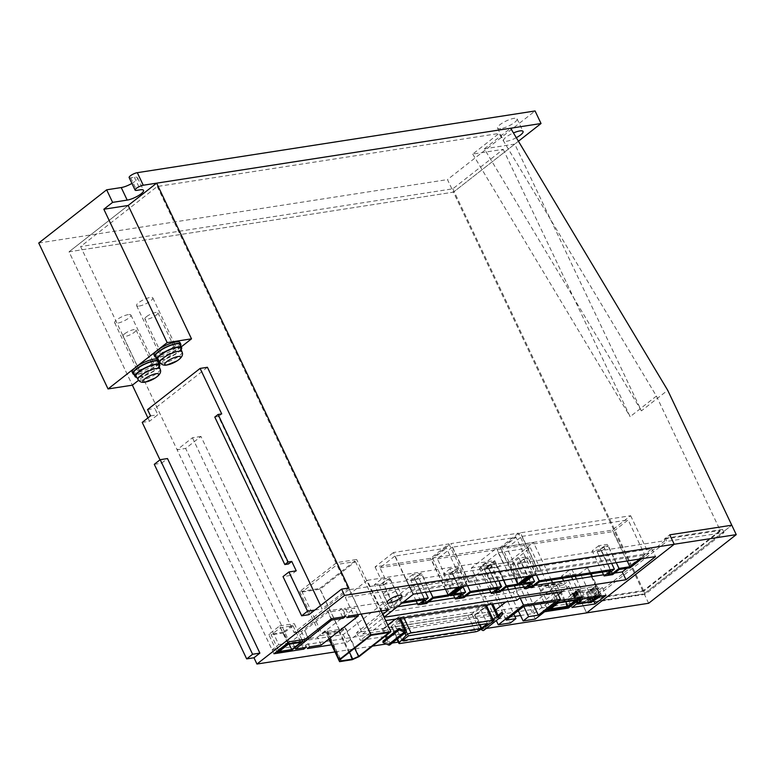 <?xml version="1.0" encoding="UTF-8"?>
<svg xmlns="http://www.w3.org/2000/svg" width="775" height="775" viewBox="0 0 775 775"><rect width="100%" height="100%" fill="white"/><g stroke="black" fill="none" stroke-linecap="round" stroke-linejoin="round"><path stroke-width="0.58" stroke-dasharray="3.88 2.91" d="M468.749 581.279L450.866 543.614L518.504 533.123L536.377 570.778L468.749 581.279L461.929 586.617M518.504 533.123L500.108 547.538L432.469 558.029L450.866 543.614M432.469 558.029L449.926 594.803M529.567 576.125L536.377 570.778M517.981 585.193L500.108 547.538M463.876 586.317L468.943 582.345L532.687 572.454L527.62 576.426M470.425 592.575L458.5 567.474L449.984 568.792L461.91 593.902M506.433 586.985L494.508 561.885L485.993 563.202L497.918 588.312M499.856 592.139L487.94 567.029L494.508 561.885M485.993 563.202L479.425 568.356L487.94 567.029M489.519 589.61L479.425 568.356M488.938 568.472L495.506 563.318L490.885 564.045L484.317 569.189L488.938 568.472L498.664 588.952M503.508 580.165L495.506 563.318M448.308 574.779L452.929 574.062L459.498 568.908L454.877 569.625L448.308 574.779L459.032 597.37M454.877 569.625L463.092 586.927M463.857 597.728L451.932 572.618L458.5 567.474M449.984 568.792L443.416 573.936L451.932 572.618M453.511 595.2L443.416 573.936M484.317 569.189L495.041 591.78M490.885 564.045L498.877 580.882M468.943 582.345L452.251 547.198L515.995 537.308L532.687 572.454M452.251 547.198L437.362 558.862L454.053 594.018M437.362 558.862L501.105 548.981L515.995 537.308M501.105 548.981L515.055 578.373M452.929 574.062L462.656 594.541M467.499 585.755L459.498 568.908M558.174 602.989L551.616 589.184L544.06 595.103L561.333 592.42L565.789 601.807M544.06 595.103L550.618 608.908M561.333 592.42L568.889 586.501L551.616 589.184M568.889 586.501L575.447 600.315M557.661 601.536L549.194 583.72L539.012 591.693L547.47 609.518M567.339 607.348L556.014 583.498L538.528 586.21L540.388 584.757L557.884 582.044L556.014 583.498M557.884 582.044L562.437 583.42L563.183 584.989L568.656 580.698L576.794 597.835M563.183 584.989L545.697 587.702L540.979 591.393L539.012 591.693M540.979 591.393L538.528 586.21M568.656 580.698L549.194 583.72M562.437 583.42L544.951 586.132L545.697 587.702M544.951 586.132L540.388 584.757M161.578 353.119A8.99 2.325 154.6 0 0 170.829 349.448A8.99 2.325 154.6 0 0 175.169 344.972A8.99 2.325 154.6 0 0 172.525 344.536A8.99 2.325 154.6 0 0 163.273 348.207A8.99 2.325 154.6 0 0 158.933 352.683A8.99 2.325 154.6 0 0 161.578 353.119M139.219 306.038A8.99 2.325 154.6 0 0 148.48 302.366A8.99 2.325 154.6 0 0 152.82 297.891A8.99 2.325 154.6 0 0 150.176 297.464A8.99 2.325 154.6 0 0 140.924 301.136A8.99 2.325 154.6 0 0 136.574 305.612A8.99 2.325 154.6 0 0 139.219 306.038M139.674 370.276A8.99 2.325 154.6 0 0 148.926 366.604A8.99 2.325 154.6 0 0 153.276 362.128A8.99 2.325 154.6 0 0 150.621 361.692A8.99 2.325 154.6 0 0 141.37 365.364A8.99 2.325 154.6 0 0 137.03 369.84A8.99 2.325 154.6 0 0 139.674 370.276M181.253 346.871L160.483 363.146M159.35 364.027L138.58 380.302M518.417 141.234L453.433 192.152L69.043 251.798L132.37 385.175L69.043 251.798L453.433 192.152L447.475 179.597L535.079 110.961M38.75 243.021L447.475 179.597M128.272 314.621A8.99 2.325 154.6 0 0 119.021 318.293A8.99 2.325 154.6 0 0 114.671 322.768A8.99 2.325 154.6 0 0 117.325 323.204A8.99 2.325 154.6 0 0 126.577 319.532A8.99 2.325 154.6 0 0 130.917 315.057A8.99 2.325 154.6 0 0 128.272 314.621M128.175 205.462L69.043 251.798L128.175 205.462M516.295 137.688A10.792 2.79 -25.4 0 1 506.734 141.224A10.792 2.79 -25.4 0 1 503.556 140.701A10.792 2.79 -25.4 0 1 513.447 132.942M500.766 128.669A10.792 2.79 -25.4 0 1 497.589 128.146A10.792 2.79 -25.4 0 1 502.801 122.779A10.792 2.79 -25.4 0 1 513.912 118.372A10.792 2.79 -25.4 0 1 517.09 118.895A10.792 2.79 -25.4 0 1 511.878 124.262A10.792 2.79 -25.4 0 1 500.766 128.669M129.144 177.562A5.396 1.395 154.6 0 0 130.733 177.824L134.385 177.262A10.792 2.79 -25.4 0 1 137.553 177.775A10.792 2.79 -25.4 0 1 131.915 183.404M158.788 365.364A12.584 3.255 -25.4 0 1 155.901 369.375A12.584 3.255 -25.4 0 1 144.072 375.565A12.584 3.255 -25.4 0 1 136.051 376.166M159.263 366.662A13.669 3.536 -25.4 0 1 156.627 369.258A13.669 3.536 -25.4 0 1 136.749 377.347M158.245 361.692A13.669 3.536 -25.4 0 1 155.145 366.12A13.669 3.536 -25.4 0 1 142.154 372.891A13.669 3.536 -25.4 0 1 133.552 373.414M158.739 362.739A14.386 3.72 -25.4 0 1 155.63 366.042A14.386 3.72 -25.4 0 1 134.046 374.47M132.157 372.155A14.386 3.72 154.6 0 0 141.215 371.603A14.386 3.72 154.6 0 0 154.884 364.473A14.386 3.72 154.6 0 0 158.148 359.813A14.386 3.72 154.6 0 0 156.763 359.028M150.021 365.228A7.198 1.86 -25.4 0 1 143.181 368.793A7.198 1.86 -25.4 0 1 138.657 369.074A7.198 1.86 -25.4 0 1 140.285 366.74A7.198 1.86 -25.4 0 1 147.114 363.175A7.198 1.86 -25.4 0 1 151.648 362.903A7.198 1.86 -25.4 0 1 150.021 365.228M124.639 333.793A7.198 1.86 154.6 0 0 123.002 336.118A7.198 1.86 154.6 0 0 127.536 335.846A7.198 1.86 154.6 0 0 134.366 332.281A7.198 1.86 154.6 0 0 136.003 329.947A7.198 1.86 154.6 0 0 131.469 330.228A7.198 1.86 154.6 0 0 124.639 333.793M518.959 558.087L512.391 563.241L520.907 561.914L527.475 556.77L518.959 558.087L530.875 583.197M522.486 584.495L512.391 563.241M532.822 587.024L520.907 561.914M533.462 575.515L538.518 571.553L644.839 555.055L639.772 559.027M641.719 558.717L648.539 553.379L538.325 570.477L520.442 532.822L630.656 515.724L612.26 530.139L502.045 547.237L519.512 584.001M531.514 575.825L538.325 570.477M630.143 567.794L612.26 530.139M619.196 569.489L607.271 544.389L598.755 545.707L610.681 570.817M539.39 581.87L527.475 556.77M538.518 571.553L521.837 536.407L506.937 548.07L523.629 583.217M601.7 550.977L608.268 545.823L603.648 546.54L597.079 551.693L601.7 550.977L611.427 571.456M597.079 551.693L607.803 574.285M602.282 572.115L592.187 550.86L600.702 549.533L607.271 544.389M612.618 574.643L600.702 549.533M521.904 563.357L528.472 558.203L523.852 558.93L517.274 564.074L521.904 563.357L531.621 583.837M517.274 564.074L528.007 586.665M506.937 548.07L613.257 531.572L628.147 519.909L644.839 555.055M613.257 531.572L627.217 560.974M630.656 515.724L648.539 553.379M616.27 562.669L608.268 545.823M502.045 547.237L520.442 532.822M521.837 536.407L628.147 519.909M603.648 546.54L611.649 563.386M598.755 545.707L592.187 550.86M536.465 575.05L528.472 558.203M523.852 558.93L532.192 576.503M157.248 186.504L348.74 589.775L665.008 540.698L664.262 539.129L669.745 534.837L665.357 538.267L666.849 541.405L588.012 603.183L586.52 600.044L582.141 603.473L644.18 593.853L731.784 525.208L644.18 593.853L582.141 603.473L586.607 612.889L582.141 603.473L587.615 599.191L588.361 600.761L272.083 649.828L80.6 246.557L157.248 186.504L499.003 133.474L472.721 154.07L503.198 149.333L452.823 188.809L80.6 246.557M588.012 603.183L645.178 594.309L724.024 532.541L666.849 541.405M665.357 538.267L722.533 529.403L643.686 591.17L645.178 594.309M643.686 591.17L586.52 600.044M648.646 603.27L453.433 192.152L514.755 144.102L641.419 410.857L667.701 390.261M722.533 529.403L724.024 532.541M289.162 644.18L283.824 632.933L293.018 625.725L280.376 627.692L271.173 634.899L279.068 651.523M280.376 627.692L288.271 644.316M283.824 632.933L271.173 634.899M293.018 625.725L300.923 642.359M287.777 642.95L279.678 625.9L268.731 634.473L276.82 651.533M291.817 650.099L283.321 632.216L294.277 623.633L301.95 639.792M283.321 632.216L268.731 634.473M279.678 625.9L294.277 623.633M180.691 348.207A12.584 3.255 -25.4 0 1 177.804 352.208A12.584 3.255 -25.4 0 1 165.966 358.408A12.584 3.255 -25.4 0 1 157.955 358.999M181.166 349.506A13.669 3.536 -25.4 0 1 178.531 352.102A13.669 3.536 -25.4 0 1 158.652 360.191M180.139 344.536A13.669 3.536 -25.4 0 1 177.039 348.963A13.669 3.536 -25.4 0 1 164.058 355.735A13.669 3.536 -25.4 0 1 155.446 356.258M180.643 345.582A14.386 3.72 -25.4 0 1 177.523 348.886A14.386 3.72 -25.4 0 1 155.949 357.304M154.051 354.998A14.386 3.72 154.6 0 0 163.118 354.446A14.386 3.72 154.6 0 0 176.787 347.316A14.386 3.72 154.6 0 0 180.052 342.657M171.914 348.072A7.198 1.86 -25.4 0 1 165.085 351.637A7.198 1.86 -25.4 0 1 160.551 351.908A7.198 1.86 -25.4 0 1 162.188 349.583A7.198 1.86 -25.4 0 1 169.018 346.018A7.198 1.86 -25.4 0 1 173.552 345.737A7.198 1.86 -25.4 0 1 171.914 348.072M146.543 316.626A7.198 1.86 154.6 0 0 144.906 318.961A7.198 1.86 154.6 0 0 149.439 318.68A7.198 1.86 154.6 0 0 156.269 315.115A7.198 1.86 154.6 0 0 157.906 312.79A7.198 1.86 154.6 0 0 153.373 313.061A7.198 1.86 154.6 0 0 146.543 316.626M371.08 635.316L337.396 564.384L302.143 592.013L321.809 633.437L326.556 629.726L340.564 659.225M354.65 648.181L344.555 626.927L339.818 630.647L321.809 633.437M344.555 626.927L338.704 629.581L326.856 631.422L326.556 629.726M340.864 660.92L326.856 631.422M302.143 592.013L320.143 589.223L355.405 561.594L337.396 564.384M339.818 630.647L320.143 589.223M355.405 561.594L389.079 632.516M349.467 652.24L338.704 629.581M359.174 656.561L345.766 628.322L340.506 632.439L320.559 635.529L325.81 631.412L326.178 633.417L338.83 631.46L345.766 628.322M319.649 588.496L356.655 559.502L336.708 562.592L299.692 591.596L319.649 588.496L340.506 632.439M381.106 610.991L356.655 559.502M338.83 631.46L352.238 659.699M328.852 639.046L326.178 633.417M361.16 614.091L336.708 562.592M325.81 631.412L329.278 638.716M299.692 591.596L320.559 635.529M514.755 144.102L484.346 148.819L641.419 410.857M484.346 148.819L510.628 128.233M154.283 464.322L161.578 463.188L159.999 459.846M142.213 422.394L149.507 421.261L147.918 417.919M486.206 628.467L481.246 629.242M480.955 629.281L398.292 642.117M392.179 643.056L386.241 643.986M372.513 646.108L334.965 651.94M503.198 149.333L630.133 416.669L656.415 396.073L499.003 133.474M656.415 396.073L720.227 530.449L643.57 590.502L587.615 599.191M664.262 539.129L720.227 530.449M452.823 188.809L643.57 590.502M348.74 589.775L294.093 632.584L200.958 436.441L185.632 448.454L278.767 644.597L272.083 649.828M207.409 367.282L154.855 408.464L157.829 414.741L149.507 421.261M348.876 587.993L322.158 608.927L320.569 605.585M472.721 154.07L630.133 416.669M314.853 610.061L322.158 608.927M665.008 540.698L588.361 600.761M558.232 594.609L534.295 613.374L520.538 615.505M514.891 616.387L385.514 636.459M384.671 636.585L360.336 640.363L385.669 620.61M544.592 611.775L558.823 600.615M382.734 614.41L346.958 642.436L331.593 644.819M288.474 563.987L218.434 416.495L221.718 413.918M161.578 463.188L167.497 458.558M308.944 614.691L290.315 575.467L296.234 570.836M150.534 415.875L157.829 414.741M385.795 595.132A8.089 2.093 154.6 0 0 394.117 591.829A8.089 2.093 154.6 0 0 398.03 587.799A8.089 2.093 154.6 0 0 395.647 587.411A8.089 2.093 154.6 0 0 387.316 590.715A8.089 2.093 154.6 0 0 383.412 594.745A8.089 2.093 154.6 0 0 385.795 595.132M516.906 600.247L513.176 592.4L515.801 590.337L519.531 598.184M513.176 592.4L381.804 612.783L356.616 632.516L530.565 605.527L558.378 583.73L515.801 590.337M554.532 592.865L540.301 604.016L564.626 600.238L578.867 589.087L554.532 592.865L558.262 600.712M579.225 591.092L568.278 599.676L591.393 596.091L602.34 587.508L579.225 591.092L582.955 598.939M626.849 568.308L651.833 548.729L409.762 586.288L380.196 609.45L397.333 606.796M417.444 603.677L428.498 601.962M454.78 597.883L465.843 596.169M490.788 592.294L501.851 590.579M523.755 587.179L534.818 585.464M603.551 574.798L614.614 573.083M307.423 648.568L303.703 640.731L343.238 634.589L384.846 601.991L345.311 608.123L349.041 615.97M303.703 640.731L305.892 639.007L317.45 637.215L354.679 608.046L343.122 609.838L345.311 608.123M345.388 616.532L341.659 608.685L327.67 610.865L301.388 631.451L294.093 632.584M278.767 644.597L300.051 641.293L303.17 647.861M341.659 608.685L339.469 610.409L327.912 612.202L304.701 630.385L304.74 631.121L291.904 641.187L302.24 639.578L300.051 641.293M200.958 436.441L192.442 437.759L177.117 449.771L185.632 448.454M301.388 631.451L305.118 639.298M192.442 437.759L289.308 641.748M273.972 653.761L177.117 449.771M147.55 409.597L154.855 408.464M593.611 600.78L591.393 596.091M602.34 587.508L606.06 595.355M321.17 645.062L317.45 637.215M309.613 646.854L305.892 639.007M567.823 606.97L564.626 600.238M578.867 589.087L582.587 596.934M409.762 586.288L413.492 594.134M380.196 609.45L383.925 617.297M381.804 612.783L385.524 620.63M302.24 639.578L305.97 647.425M568.278 599.676L571.998 607.523M343.238 634.589L346.958 642.436M388.575 609.838L384.846 601.991M651.833 548.729L655.563 556.576M540.301 604.016L544.021 611.863M342.589 616.968L339.469 610.409M558.378 583.73L562.107 591.577M294.965 647.638L291.904 641.187M307.675 637.292L304.74 631.121M356.616 632.516L360.336 640.363M534.295 613.374L530.565 605.527M327.67 610.865L331.4 618.702M343.122 609.838L346.851 617.685M357.798 614.614L354.679 608.046M304.701 630.385L307.898 637.118M331.109 618.934L327.912 612.202M214.791 417.057L218.434 416.495M290.315 575.467L283.02 576.6M487.707 604.771L491.931 602.233L475.724 614.924L474.503 615.118L486.555 605.682M474.503 615.118L481.033 628.864A2.16 1.366 51.9 0 0 481.188 629.145M491.553 604.18L490.711 602.417M491.931 602.233L492.764 603.987M395.376 619.099L399.6 616.551L383.392 629.252L382.182 629.445L387.781 625.057M391.133 627.023A3.594 0.93 154.6 0 1 391.462 626.297L398.234 619.186A3.594 0.93 -25.4 0 1 403.339 616.667L484.792 604.025A3.594 0.93 -25.4 0 1 485.847 604.2A3.594 0.93 -25.4 0 1 485.034 605.362A3.594 0.93 -25.4 0 1 484.385 605.817L471.878 613.819A3.594 0.93 154.6 0 1 467.906 615.457L392.189 627.198A3.594 0.93 154.6 0 1 391.133 627.023L396.965 639.307M508.487 589.552L512.072 597.108L505.891 601.952M495.622 610.002L490.178 614.265L472.818 577.704L345.33 597.486L362.69 634.047L384.594 616.89L367.234 580.33L345.33 597.486M512.072 597.108L384.594 616.89M362.69 634.047L490.178 614.265M500.204 617.452L483.997 630.153L486.632 626.491L485.382 625.222L482.505 629.222L475.724 614.924M498.112 615.243L485.382 625.222M498.712 616.522L482.505 629.222M486.632 626.491L502.839 613.79M389.796 644.926A2.16 1.366 51.9 0 0 389.922 642.998L383.392 629.252M386.434 638.397L388.963 643.734L382.957 641.119M382.182 629.445L385.33 636.072M367.234 580.33L494.712 560.548L472.818 577.704M494.712 560.548L507.208 586.869M399.6 616.551L400.442 618.314M399.222 618.508L398.389 616.745M388.963 643.734L405.17 631.034M402.235 640.712L394.485 624.398L400.704 619.525L479.628 607.28L487.378 623.594M408.454 635.839L400.704 619.525M479.425 624.824L473.409 612.153L394.485 624.398M479.628 607.28L473.409 612.153M591.151 573.839L587.876 566.951A2.519 0.649 -25.4 0 0 587.14 566.835L571.814 569.208A2.519 0.649 154.6 0 0 568.579 570.671L561.458 576.251L580.194 573.345L587.305 567.765L600.451 596.227M579.458 601.681L574.992 592.274L579.661 601.061A2.519 0.649 -25.4 0 1 580.243 600.286L581.986 598.92A2.519 0.649 -25.4 0 1 585.222 597.457L600.548 595.074A2.519 0.649 -25.4 0 1 601.293 595.2A2.519 0.649 -25.4 0 1 600.722 596.014M587.876 566.951A2.519 0.649 -25.4 0 1 587.305 567.765M599.676 595.762L595.2 586.346L579.874 588.729L576.493 591.054L580.959 600.47L584.35 598.145L599.676 595.762L599.472 596.382M574.992 592.274L573.18 593.689A2.519 0.649 154.6 0 0 572.618 594.502A2.519 0.649 154.6 0 0 573.355 594.619L570.4 595.084L575.767 590.87A2.519 0.649 154.6 0 0 575.186 591.645L575.244 591.945M570.4 595.084L563.706 580.979M562.427 578.305L561.458 576.251M589.136 592.178L586.181 592.633A2.519 0.649 154.6 0 0 589.417 591.17L592.923 588.893A2.519 0.649 154.6 0 0 594.502 587.963L589.136 592.178L580.194 573.345M578.625 602.95L574.159 593.534L575.961 592.119A2.519 0.649 154.6 0 0 576.552 591.354L581.018 600.761M574.159 593.534L588.438 591.315L591.432 597.622M595.626 596.973L591.829 588.981A2.519 0.649 154.6 0 0 590.24 589.911L588.438 591.315M595.2 586.346L591.829 588.981M375.052 566.942L381.009 579.497L374.441 584.641L386.367 609.751L411.331 590.182L393.448 552.527L448.919 543.914L430.522 558.329L375.052 566.942L393.448 552.527M386.367 609.751L394.882 608.423L401.45 603.279L389.525 578.169L381.009 579.497M448.405 595.994L430.522 558.329M433.08 598.368L421.154 573.268L412.639 574.585L424.564 599.695M403.659 601.836L401.256 602.204L394.688 607.358L390.067 608.075L411.525 591.257L463.101 583.255L458.035 587.217M459.982 586.917L466.802 581.579L411.331 590.182M389.525 578.169L382.957 583.323L394.882 608.423M374.441 584.641L382.957 583.323M448.919 543.914L466.802 581.579M412.639 574.585L406.071 579.729L414.586 578.412L421.154 573.268M416.165 600.993L406.071 579.729M426.512 603.522L414.586 578.412M411.525 591.257L394.833 556.111L446.41 548.099L463.101 583.255M394.833 556.111L379.944 567.775L385.902 580.33L379.333 585.474L390.067 608.075M379.333 585.474L383.954 584.757L394.688 607.358M379.944 567.775L431.52 559.773L445.48 589.174M383.954 584.757L390.522 579.613L385.902 580.33M390.522 579.613L401.256 602.204M430.154 591.548L422.152 574.701L417.531 575.418L425.533 592.265M431.52 559.773L446.41 548.099M417.531 575.418L410.963 580.572L421.687 603.163M410.963 580.572L415.584 579.855L425.31 600.334M415.584 579.855L422.152 574.701M518.262 610.7L497.647 567.281L503.12 562.999L512.847 561.488L530.371 547.76L498.257 552.74L480.733 566.467L506.22 620.136M498.257 552.74L503.12 562.999M480.733 566.467L490.468 564.956L484.995 569.247L510.473 622.916M497.647 567.281L484.995 569.247M490.468 564.956L513.835 614.168M530.371 547.76L555.849 601.419M512.847 561.488L533.462 604.897M471.336 567.998L508.313 562.262L533.5 542.529L496.523 548.264L471.336 567.998L496.3 620.562M535.292 619.06L508.313 562.262M496.523 548.264L514.329 585.764M515.607 588.448L520.18 598.087M557.157 592.342L552.585 582.703M551.306 580.029L533.5 542.529M134.385 177.262L140.343 189.817M130.733 177.824L136.691 190.379M160.163 369.103A12.226 3.168 -25.4 0 1 157.364 372.998A12.226 3.168 -25.4 0 1 141.641 380.118A12.226 3.168 -25.4 0 1 138.076 379.595M182.067 351.947A12.226 3.168 -25.4 0 1 179.257 355.841A12.226 3.168 -25.4 0 1 163.544 362.952A12.226 3.168 -25.4 0 1 159.979 362.429M481.033 628.864L493.084 619.428M467.906 615.457L475.656 631.77M479.628 630.133L471.878 613.819M398.234 619.186L404.85 633.127M391.462 626.297L397.459 638.92M484.792 604.025L485.324 605.149M403.872 617.782L403.339 616.667M484.385 605.817L492.135 622.141M399.939 643.521L392.189 627.198M406.129 630.298L389.922 642.998M581.986 598.92L572.803 579.574M571.524 576.891L568.579 570.671M571.814 569.208L575.186 576.319M576.464 579.002L585.222 597.457M587.14 566.835L590.511 573.946M591.79 576.619L600.548 595.074M575.767 590.87L580.243 600.286M586.181 592.633L590.647 602.049M577.821 604.035L573.355 594.619M598.978 597.38L594.502 587.963M589.417 591.17L593.882 600.586M591.218 589.756L595.684 599.172M596.363 598.775L591.897 589.358M597.389 598.31L592.923 588.893M579.874 588.729L584.35 598.145M576.745 590.724L581.211 600.141M578.489 589.358L582.965 598.765M580.436 601.536L575.961 592.119M577.656 603.095L573.18 593.689M587.053 591.945L589.862 597.864M578.547 603.018L574.227 593.941M590.24 589.911L593.737 597.263M575.186 591.645L579.661 601.061M599.743 596.169L595.278 586.752M597.593 596.673L593.534 588.118M596.789 596.798L592.856 588.516M152.82 297.891L175.169 344.972M136.574 305.612L158.933 352.683M114.671 322.768L137.03 369.84M130.917 315.057L153.276 362.128M137.553 177.775L143.52 190.33M497.589 128.146L503.556 140.701M517.09 118.895L523.048 131.44M123.002 336.118L138.657 369.074M136.003 329.947L151.648 362.903M144.906 318.961L160.551 351.908M157.906 312.79L173.552 345.737M383.412 594.745L387.132 602.592M398.03 587.799L401.75 595.646M485.847 604.2L486.235 605.004M601.293 595.2L592.429 576.523M599.995 595.81L595.52 586.404M576.949 603.638L572.618 594.502M578.382 603.299L573.917 593.882"/><path stroke-width="1.16" d="M449.926 594.803L450.353 595.694L461.929 586.617M450.353 595.694L461.91 593.902L455.342 599.046L463.857 597.728L470.425 592.575L497.918 588.312L491.34 593.456L499.856 592.139L506.433 586.985L517.981 585.193L529.567 576.125M527.62 576.426L517.787 584.127L506.23 585.919L499.662 591.063L495.041 591.78L501.609 586.636L470.231 591.509L463.653 596.653L459.032 597.37L465.61 592.226L454.053 594.018L463.876 586.317M491.34 593.456L489.519 589.61M498.664 588.952L499.662 591.063M506.23 585.919L503.508 580.165M463.092 586.927L465.61 592.226M455.342 599.046L453.511 595.2M498.877 580.882L501.609 586.636M515.055 578.373L517.787 584.127M462.656 594.541L463.653 596.653M470.231 591.509L467.499 585.755M567.891 606.234L550.618 608.908L558.174 602.989L575.447 600.315L567.891 606.234L565.789 601.807M558.068 602.388L547.877 610.371L567.339 607.348L577.53 599.366L558.068 602.388L557.661 601.536M547.47 609.518L547.877 610.371M576.794 597.835L577.53 599.366M138.58 380.302L132.37 385.175L108.045 388.943L167.177 342.618L191.502 338.84L181.253 346.871M160.483 363.146L159.35 364.027M108.045 388.943L38.75 243.021L106.64 189.817L112.608 202.372L127.197 200.105L121.239 187.56L106.64 189.817M167.177 342.618L103.84 209.24L128.175 205.462L191.502 338.84M103.84 209.24L112.608 202.372M513.447 132.942A10.792 2.79 -25.4 0 1 519.87 130.927A10.792 2.79 -25.4 0 1 523.048 131.44A10.792 2.79 -25.4 0 1 516.295 137.688M127.197 200.105A10.792 2.79 -25.4 0 0 138.308 195.707A10.792 2.79 -25.4 0 0 143.52 190.33A10.792 2.79 -25.4 0 0 140.343 189.817L136.691 190.379A5.396 1.395 -25.4 0 1 135.102 190.117A5.396 1.395 -25.4 0 1 137.708 187.434A5.396 1.395 -25.4 0 1 143.259 185.235L541.037 123.516L518.417 141.234M143.259 185.235L137.301 172.68L535.079 110.961L541.037 123.516M131.915 183.404A10.792 2.79 -25.4 0 1 121.239 187.56M137.301 172.68A5.396 1.395 154.6 0 0 131.75 174.879A5.396 1.395 154.6 0 0 129.144 177.562L135.102 190.117M138.87 372.019A12.584 3.255 -25.4 0 1 150.96 365.732A12.584 3.255 -25.4 0 1 158.788 365.364L160.163 369.103A12.226 3.168 -25.4 0 0 156.531 368.445A12.226 3.168 -25.4 0 0 140.818 375.565A12.226 3.168 -25.4 0 0 138.076 379.595L136.051 376.166A12.584 3.255 -25.4 0 1 138.87 372.019M136.749 377.347A13.669 3.536 -25.4 0 1 135.044 376.553A13.669 3.536 -25.4 0 1 138.144 372.126A13.669 3.536 -25.4 0 1 151.125 365.354A13.669 3.536 -25.4 0 1 159.727 364.831A13.669 3.536 -25.4 0 1 159.263 366.662M135.044 376.553L133.552 373.414A13.669 3.536 -25.4 0 1 136.652 368.987A13.669 3.536 -25.4 0 1 149.633 362.216A13.669 3.536 -25.4 0 1 158.245 361.692L159.727 364.831M134.046 374.47A14.386 3.72 -25.4 0 1 132.903 373.724A14.386 3.72 -25.4 0 1 136.167 369.065A14.386 3.72 -25.4 0 1 149.827 361.935A14.386 3.72 -25.4 0 1 158.894 361.382A14.386 3.72 -25.4 0 1 158.739 362.739M156.124 373.695A8.748 2.267 -25.4 0 1 156.715 376.95A8.748 2.267 -25.4 0 1 145.468 382.046A8.748 2.267 -25.4 0 1 144.877 378.791A8.748 2.267 -25.4 0 1 156.124 373.695M156.763 359.028A14.386 3.72 154.6 0 0 135.422 367.495A14.386 3.72 154.6 0 0 132.157 372.155L132.903 373.724M519.512 584.001L519.928 584.893L530.875 583.197L524.307 588.341L522.486 584.495M524.307 588.341L532.822 587.024L539.39 581.87L610.681 570.817L604.103 575.961L612.618 574.643L619.196 569.489L630.143 567.794L641.719 558.717M639.772 559.027L629.949 566.719L619.002 568.424L612.424 573.568L607.803 574.285L614.372 569.141L539.197 580.804L532.628 585.948L528.007 586.665L534.576 581.521L523.629 583.217L533.462 575.515M519.928 584.893L531.514 575.825M611.427 571.456L612.424 573.568M604.103 575.961L602.282 572.115M531.621 583.837L532.628 585.948M627.217 560.974L629.949 566.719M619.002 568.424L616.27 562.669M611.649 563.386L614.372 569.141M539.197 580.804L536.465 575.05M532.192 576.503L534.576 581.521M736.25 534.624L731.784 525.208L669.745 534.837L674.211 544.253L586.607 612.889L648.646 603.27L736.25 534.624L344.555 595.403L341.572 589.126L348.876 587.993L156.647 183.152L128.175 205.462M279.068 651.523L288.271 644.316L300.923 642.359L291.72 649.566L279.068 651.523M291.72 649.566L289.162 644.18M288.174 643.783L277.218 652.366L291.817 650.099L302.773 641.516L288.174 643.783L287.777 642.95M276.82 651.533L277.218 652.366M301.95 639.792L302.773 641.516M160.774 354.853A12.584 3.255 -25.4 0 1 172.854 348.576A12.584 3.255 -25.4 0 1 180.691 348.207L182.067 351.947A12.226 3.168 -25.4 0 0 178.434 351.288A12.226 3.168 -25.4 0 0 162.721 358.408A12.226 3.168 -25.4 0 0 159.979 362.429L157.955 358.999A12.584 3.255 -25.4 0 1 160.774 354.853M158.652 360.191A13.669 3.536 -25.4 0 1 156.938 359.397A13.669 3.536 -25.4 0 1 160.037 354.969A13.669 3.536 -25.4 0 1 173.028 348.198A13.669 3.536 -25.4 0 1 181.631 347.675A13.669 3.536 -25.4 0 1 181.166 349.506M156.938 359.397L155.446 356.258A13.669 3.536 -25.4 0 1 158.555 351.831A13.669 3.536 -25.4 0 1 171.537 345.059A13.669 3.536 -25.4 0 1 180.139 344.536L181.631 347.675M155.949 357.304A14.386 3.72 -25.4 0 1 154.797 356.568A14.386 3.72 -25.4 0 1 158.061 351.908A14.386 3.72 -25.4 0 1 171.73 344.778A14.386 3.72 -25.4 0 1 180.788 344.226A14.386 3.72 -25.4 0 1 180.643 345.582M178.027 356.539A8.748 2.267 -25.4 0 1 178.618 359.794A8.748 2.267 -25.4 0 1 167.361 364.889A8.748 2.267 -25.4 0 1 166.78 361.634A8.748 2.267 -25.4 0 1 178.027 356.539M180.788 344.226L180.052 342.657A14.386 3.72 154.6 0 0 170.984 343.209A14.386 3.72 154.6 0 0 157.315 350.339A14.386 3.72 154.6 0 0 154.051 354.998L154.797 356.568M340.564 659.225L371.08 635.316L389.079 632.516L358.563 656.435L352.712 659.079L340.864 660.92L340.564 659.225M329.278 638.716L339.227 659.661L370.983 634.773L390.929 631.683L381.106 610.991M339.227 659.661L339.586 661.666L352.238 659.699L359.174 656.561L390.929 631.683M352.712 659.079L349.467 652.24M358.563 656.435L354.65 648.181M339.586 661.666L328.852 639.046M370.983 634.773L361.16 614.091M486.206 628.467L586.607 612.889L674.211 544.253L669.745 534.837L731.784 525.208L667.701 390.261L510.628 128.233L156.647 183.152M159.999 459.846L142.213 422.394L150.534 415.875L147.55 409.597L200.115 368.416L221.718 413.918L218.075 414.48L288.106 561.982L284.822 564.558L214.791 417.057L218.075 414.48M147.918 417.919L132.37 385.175M398.292 642.117L392.179 643.056M386.241 643.986L372.513 646.108M334.965 651.94L256.951 664.039L253.977 657.762L246.673 658.895L154.283 464.322L160.193 459.691L167.497 458.558L259.887 653.131L253.977 657.762M320.569 605.585L207.409 367.282L200.115 368.416M341.572 589.126L308.944 614.691L301.649 615.825L283.02 576.6L288.93 571.969L307.559 611.194L314.853 610.061M389.515 602.979A8.089 2.093 -25.4 0 1 387.132 602.592A8.089 2.093 -25.4 0 1 391.046 598.562A8.089 2.093 -25.4 0 1 399.377 595.258A8.089 2.093 -25.4 0 1 401.75 595.646A8.089 2.093 -25.4 0 1 397.846 599.676A8.089 2.093 -25.4 0 1 389.515 602.979M385.669 620.61L516.906 600.247L519.531 598.184L562.107 591.577L558.232 594.609M520.538 615.505L514.891 616.387M385.514 636.459L384.671 636.585M558.823 600.615L582.587 596.934L568.356 608.084L544.592 611.775M382.734 614.41L388.575 609.838L349.041 615.97L346.851 617.685L358.399 615.893L357.798 614.614M331.593 644.819L307.423 648.568L309.613 646.854L321.17 645.062L358.399 615.893M582.955 598.939L606.06 595.355L595.113 603.938L571.998 607.523L582.955 598.939M384.051 617.2L413.492 594.134L655.563 556.576L625.997 579.739L384.09 617.278M303.17 647.861L303.781 649.14L305.97 647.425L295.624 649.024L294.965 647.638M303.781 649.14L273.972 653.761L289.308 641.748L305.118 639.298L331.4 618.702L345.388 616.532L343.199 618.247L331.642 620.048L295.624 649.024M256.951 664.039L344.555 595.403M288.93 571.969L296.234 570.836L291.758 561.42L288.474 563.987L284.822 564.558M259.887 653.131L252.592 654.265L160.193 459.691M246.673 658.895L252.592 654.265M397.333 606.796L417.444 603.677M428.498 601.962L454.78 597.883M465.843 596.169L490.788 592.294M501.851 590.579L523.755 587.179M534.818 585.464L603.551 574.798M614.614 573.083L622.267 571.892L626.849 568.308M291.758 561.42L288.106 561.982M595.113 603.938L593.611 600.78M568.356 608.084L567.823 606.97M625.997 579.739L622.267 571.892M343.199 618.247L342.589 616.968M308.469 638.968L307.675 637.292M307.898 637.118L308.431 638.232M331.642 620.048L331.109 618.934M307.559 611.194L301.649 615.825M486.555 605.682L487.707 604.771M492.764 603.987L498.712 616.522L501.59 612.521L502.839 613.79L500.204 617.452A2.16 1.366 -128.1 0 1 500.03 617.636A2.16 1.366 -128.1 0 1 499.594 617.82A2.16 1.366 -128.1 0 1 497.24 616.164L491.553 604.18M387.781 625.057L395.376 619.099M505.891 601.952L495.622 610.002M481.188 629.145A2.16 1.366 51.9 0 0 483.387 630.521A2.16 1.366 51.9 0 0 483.823 630.337A2.16 1.366 51.9 0 0 483.997 630.153M501.59 612.521L498.112 615.243M397.459 638.92L399.212 642.611A3.594 0.93 154.6 0 0 398.883 643.347A3.594 0.93 154.6 0 0 399.939 643.521L475.656 631.77A3.594 0.93 154.6 0 0 479.628 630.133L492.135 622.141A3.594 0.93 -25.4 0 0 492.784 621.686A3.594 0.93 -25.4 0 0 493.597 620.513A3.594 0.93 -25.4 0 0 492.542 620.349L411.089 632.981L403.872 617.782M399.212 642.611L405.984 635.51A3.594 0.93 -25.4 0 1 411.089 632.981M399.164 628.418L382.957 641.119L382.995 642.572L388.507 644.974A2.16 1.366 51.9 0 0 389.36 645.11A2.16 1.366 51.9 0 0 389.796 644.926L406.003 632.226A2.16 1.366 -128.1 0 1 405.567 632.41A2.16 1.366 -128.1 0 1 404.715 632.274L399.202 629.872L399.164 628.418L405.17 631.034L399.222 618.508M385.33 636.072L386.434 638.397M507.208 586.869L508.487 589.552M400.442 618.314L406.129 630.298A2.16 1.366 -128.1 0 1 406.003 632.226M402.235 640.712L408.454 635.839L487.378 623.594L481.159 628.467L402.235 640.712M399.202 629.872L382.995 642.572M481.159 628.467L479.425 624.824M593.737 597.263L594.716 599.317L591.519 601.361L578.702 603.347L580.436 601.536A2.519 0.649 -25.4 0 0 581.018 600.761L580.969 600.499M599.472 596.382L596.295 598.397L595.626 596.973M594.716 599.317A2.519 0.649 -25.4 0 1 596.295 598.397M579.584 601.584L577.656 603.095A2.519 0.649 -25.4 0 0 577.084 603.919A2.519 0.649 -25.4 0 0 577.821 604.035L590.647 602.049A2.519 0.649 -25.4 0 0 593.882 600.586L597.389 598.31A2.519 0.649 -25.4 0 0 598.978 597.38L600.451 596.227M563.706 580.979L562.427 578.305M401.905 603.212L424.564 599.695L417.996 604.839L426.512 603.522L433.08 598.368L448.405 595.994L459.982 586.917M458.035 587.217L448.212 594.919L432.886 597.302L426.318 602.446L421.687 603.163L428.265 598.019L403.659 601.836M417.996 604.839L416.165 600.993M425.533 592.265L428.265 598.019M432.886 597.302L430.154 591.548M445.48 589.174L448.212 594.919M425.31 600.334L426.318 602.446M513.835 614.168L515.947 618.624L506.22 620.136L523.735 606.408L555.849 601.419L538.334 615.147L528.598 616.658L523.125 620.949L535.292 619.06L560.48 599.327L557.157 592.342M520.18 598.087L523.493 605.062L560.48 599.327M523.493 605.062L498.306 624.795L510.473 622.916L515.947 618.624M523.735 606.408L528.598 616.658M523.125 620.949L518.262 610.7M533.462 604.897L538.334 615.147M496.3 620.562L498.306 624.795M514.329 585.764L515.607 588.448M552.585 582.703L551.306 580.029M493.084 619.428L497.24 616.164M404.85 633.127L405.984 635.51M485.324 605.149L492.542 620.349M404.715 632.274L388.507 644.974M572.803 579.574L571.524 576.891M575.186 576.319L576.464 579.002M590.511 573.946L591.79 576.619M589.862 597.864L591.519 601.361M591.432 597.622L592.914 600.732M598 597.535L597.593 596.673M597.322 597.932L596.789 596.798M138.076 379.595C139.616 381.891 141.932 382.743 145.032 382.162L155.145 378.064C159.853 375.013 161.529 372.029 160.163 369.103M158.303 360.152L158.894 361.382M159.979 362.429C161.52 364.725 163.835 365.587 166.925 364.996L177.049 360.898C181.757 357.856 183.433 354.873 182.067 351.947M483.823 630.337L500.03 617.636M486.235 605.004L493.597 620.513M396.965 639.307L398.883 643.347M592.429 576.523L591.151 573.839"/></g></svg>
